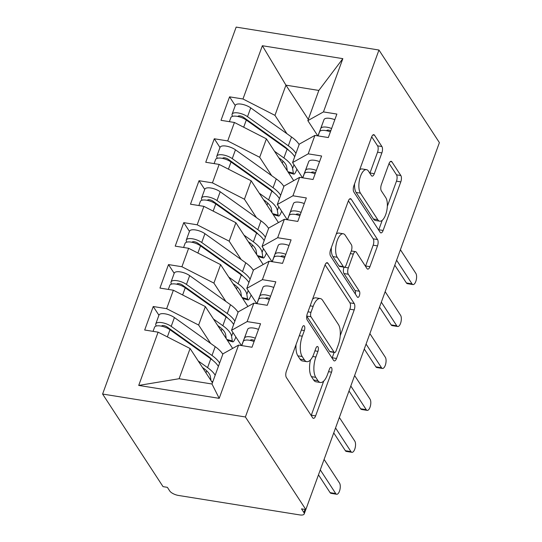 <?xml version="1.0" encoding="UTF-8"?>
<svg xmlns="http://www.w3.org/2000/svg" width="542" height="542" viewBox="0 0 542 542"><rect width="100%" height="100%" fill="white"/><g stroke="black" fill="none" stroke-linecap="round" stroke-linejoin="round"><path stroke-width="0.81" d="M304.387 326.074A3.313 1.382 99.1 0 0 303.866 325.681A3.313 1.382 99.1 0 0 302.314 327.388L286.4 371.128A4.736 1.978 99.1 0 0 286.359 377.483L312.666 417.774A4.736 1.978 99.1 0 0 313.411 418.336A4.736 1.978 99.1 0 0 315.62 415.897L331.541 372.158A3.313 1.382 99.1 0 0 331.568 367.713A3.313 1.382 99.1 0 0 331.047 367.32A3.313 1.382 99.1 0 0 329.495 369.027L327.436 374.685A15.149 6.335 99.1 0 1 320.356 382.483A15.149 6.335 99.1 0 1 317.964 380.694L315.776 377.34A15.149 6.335 99.1 0 1 315.891 357.002L317.951 351.345A3.313 1.382 99.1 0 0 317.978 346.894A3.313 1.382 99.1 0 0 317.456 346.501A3.313 1.382 99.1 0 0 315.905 348.208L313.845 353.865A15.149 6.335 99.1 0 1 306.765 361.663A15.149 6.335 99.1 0 1 304.374 359.874L302.185 356.521A15.149 6.335 99.1 0 1 302.3 336.182L304.36 330.525A3.313 1.382 99.1 0 0 304.387 326.074M381.873 152.891A4.736 1.978 99.1 0 0 381.914 146.536L374.536 135.229A4.736 1.978 99.1 0 0 373.784 134.673A4.736 1.978 99.1 0 0 371.575 137.106L353.892 185.682A4.736 1.978 99.1 0 0 353.858 192.037L380.159 232.328A4.736 1.978 99.1 0 0 380.904 232.891A4.736 1.978 99.1 0 0 383.119 230.452L400.795 181.882A4.736 1.978 99.1 0 0 400.836 175.527L391.92 161.868A4.736 1.978 99.1 0 0 391.175 161.313A4.736 1.978 99.1 0 0 388.96 163.745L381.399 184.537A4.736 1.978 99.1 0 0 381.358 190.892L385.782 197.661A12.669 5.291 99.1 0 1 386.446 212.166A12.669 5.291 99.1 0 1 379.766 221.177A12.669 5.291 99.1 0 1 377.76 219.686L360.45 193.155A12.669 5.291 99.1 0 1 359.78 178.65A12.669 5.291 99.1 0 1 366.467 169.639A12.669 5.291 99.1 0 1 368.465 171.136L371.351 175.554A4.736 1.978 99.1 0 0 372.097 176.116A4.736 1.978 99.1 0 0 374.312 173.677L381.873 152.891L377.55 152.194A4.736 1.978 99.1 0 0 377.584 145.839L371.69 136.808M305.837 509.568L245.397 416.974L378.96 50.027L439.399 142.621L305.837 509.568L301.515 508.87L303.893 512.522L305.017 509.433M327.937 263.249A4.736 1.978 99.1 0 0 327.192 262.694A4.736 1.978 99.1 0 0 324.976 265.126L307.3 313.703A4.736 1.978 99.1 0 0 307.26 320.058L333.56 360.349A4.736 1.978 99.1 0 0 334.312 360.911A4.736 1.978 99.1 0 0 336.521 358.472L354.204 309.902A4.736 1.978 99.1 0 0 354.238 303.547L327.937 263.249L326.304 262.992M330.593 249.693L348.276 201.116A4.736 1.978 99.1 0 1 350.484 198.684A4.736 1.978 99.1 0 1 351.236 199.239L377.537 239.537A4.736 1.978 99.1 0 1 377.503 245.892L369.935 266.678A4.736 1.978 99.1 0 1 367.72 269.117A4.736 1.978 99.1 0 1 366.975 268.554L356.311 252.213A4.736 1.978 99.1 0 0 355.559 251.657A4.736 1.978 99.1 0 0 353.35 254.09L348.33 267.883A4.736 1.978 99.1 0 0 348.289 274.238L359.4 291.25A3.313 1.382 99.1 0 1 359.57 295.044A3.313 1.382 99.1 0 1 357.822 297.402A3.313 1.382 99.1 0 1 357.3 297.016L330.559 256.048A4.736 1.978 99.1 0 1 330.593 249.693M245.397 416.974L102.601 394.048L236.163 27.1L378.96 50.027M138.718 385.423L158.101 332.165L190.093 348.526L179.104 378.722L138.718 385.423L219.205 398.343L238.588 345.085L252.003 347.239L260.553 323.75L247.138 321.596L253.852 303.147L267.267 305.302L275.817 281.813L262.403 279.658L269.117 261.21L282.531 263.365L291.081 239.876L277.667 237.721L284.381 219.273L297.795 221.427L306.345 197.938L292.931 195.784L299.645 177.336L313.059 179.49L321.609 156.001L308.195 153.847L314.909 135.398L328.323 137.553L336.873 114.064L323.459 111.916L307.842 120.636L318.832 90.439L285.946 85.162L274.957 115.358L286.942 133.711M158.928 315.241L153.237 306.521L144.687 330.01L158.101 332.165M153.237 306.521L166.651 308.676L173.365 290.227L205.357 306.589L232.647 348.404M174.192 273.303L168.501 264.584L159.951 288.073L173.365 290.227M168.501 264.584L181.916 266.739L188.63 248.29L220.621 264.652L247.911 306.467M189.456 231.366L183.765 222.647L175.215 246.136L188.63 248.29M183.765 222.647L197.18 224.801L203.894 206.353L235.885 222.715L263.175 264.53M204.72 189.429L199.029 180.71L190.479 204.198L203.894 206.353M199.029 180.71L212.444 182.864L219.158 164.416L251.149 180.777L278.439 222.593M219.984 147.492L214.293 138.772L205.743 162.261L219.158 164.416M214.293 138.772L227.708 140.927L234.422 122.478L266.407 138.84L293.703 180.655M235.248 105.555L229.557 96.835L221.007 120.324L234.422 122.478M229.557 96.835L242.972 98.99L262.355 45.731L342.842 58.651L323.459 111.916M302.517 177.796L292.578 162.573L299.299 144.118L314.909 135.398M308.195 153.847L292.578 162.573M308.296 119.396L285.946 85.162L262.355 45.731M242.972 98.99L274.957 115.358M287.253 219.734L277.314 204.51L284.035 186.055L299.645 177.336M292.931 195.784L277.314 204.51M266.407 138.84L259.693 157.295L271.678 175.649M227.708 140.927L259.693 157.295M271.989 261.671L262.05 246.447L268.771 227.992L284.381 219.273M277.667 237.721L262.05 246.447M251.149 180.777L244.428 199.232L256.413 217.586M212.444 182.864L244.428 199.232M256.725 303.608L246.786 288.385L253.507 269.93L269.117 261.21M262.403 279.658L246.786 288.385M235.885 222.715L229.164 241.17L241.149 259.523M197.18 224.801L229.164 241.17M241.461 345.545L231.522 330.322L238.243 311.867L253.852 303.147M247.138 321.596L231.522 330.322M220.621 264.652L213.9 283.107L225.885 301.46M181.916 266.739L213.9 283.107M303.893 512.522A7.236 2.744 -160 0 1 304.204 513.952A7.236 2.744 -160 0 1 299.638 514.9L178.474 495.449A7.236 2.744 -160 0 1 169.748 490.984L167.37 487.339L163.04 486.641L102.601 394.048M219.205 398.343L211.99 384L222.979 353.804L238.588 345.085M205.357 306.589L198.636 325.044L210.621 343.398M166.651 308.676L198.636 325.044M317.781 135.859L307.842 120.636M179.104 378.722L211.99 384M190.093 348.526L212.437 382.76M342.842 58.651L318.832 90.439M296.047 344.61A15.149 6.335 99.1 0 0 297.856 355.823L302.185 356.521M306.765 361.663L302.443 360.972A15.149 6.335 99.1 0 1 300.051 359.183L297.856 355.823M310.505 359.854A15.149 6.335 99.1 0 0 311.447 376.643L315.776 377.34M320.356 382.483L316.033 381.792A15.149 6.335 99.1 0 1 313.635 380.003L311.447 376.643M311.183 415.504A4.736 1.978 99.1 0 0 311.298 415.206L323.723 381.067M340.227 335.722L349.875 309.204A4.736 1.978 99.1 0 0 349.915 302.849L325.092 264.828M332.083 358.079A4.736 1.978 99.1 0 0 332.199 357.781L334.136 352.449M310.993 312.307A3.313 1.382 99.1 0 0 310.966 316.758L334.055 352.124A3.313 1.382 99.1 0 0 334.577 352.517A3.313 1.382 99.1 0 0 336.128 350.809L338.296 344.841A15.149 6.335 99.1 0 0 338.418 324.509L322.632 300.329A15.149 6.335 99.1 0 0 320.241 298.54A15.149 6.335 99.1 0 0 313.168 306.338L310.993 312.307L307.985 311.826M334.577 352.517L330.247 351.826A3.313 1.382 99.1 0 1 329.726 351.433L306.731 316.203M320.241 298.54L315.918 297.849A15.149 6.335 99.1 0 0 312.551 299.265M348.391 200.818L373.208 238.839L377.537 239.537M365.491 266.285A4.736 1.978 99.1 0 0 365.606 265.98L373.174 245.194A4.736 1.978 99.1 0 0 373.208 238.839M348.33 267.883L344.001 267.186A4.736 1.978 99.1 0 0 343.967 273.541L355.071 290.553L359.4 291.25M355.328 293.994A3.313 1.382 99.1 0 0 355.071 290.553M345.24 235.255A12.669 5.291 99.1 0 0 343.242 233.765A12.669 5.291 99.1 0 0 336.555 242.775A12.669 5.291 99.1 0 0 337.226 257.281L343.323 266.623A4.736 1.978 99.1 0 0 344.068 267.186A4.736 1.978 99.1 0 0 346.284 264.747L351.304 250.96A4.736 1.978 99.1 0 0 351.338 244.605L345.24 235.255M343.242 233.765L338.913 233.067A12.669 5.291 99.1 0 0 336.277 234.09M331.358 247.599A12.669 5.291 99.1 0 0 332.896 256.583L337.226 257.281M344.068 267.186L339.746 266.488A4.736 1.978 99.1 0 1 338.994 265.932L332.896 256.583M369.868 173.284A4.736 1.978 99.1 0 0 369.983 172.986L377.55 152.194M366.467 169.639L362.137 168.948A12.669 5.291 99.1 0 0 359.664 169.822M354.563 183.846A12.669 5.291 99.1 0 0 356.121 192.464L360.45 193.155M379.766 221.177L375.437 220.486A12.669 5.291 99.1 0 1 373.438 218.988L356.121 192.464M387.34 206.278L396.473 181.184A4.736 1.978 99.1 0 0 396.507 174.829L389.075 163.447M378.675 230.059A4.736 1.978 99.1 0 0 378.79 229.761L382.232 220.303M218.385 366.433A30.393 11.538 -160 0 0 210.784 358.831L169.978 329.726A9.648 3.665 -160 0 0 160.642 325.999A9.648 3.665 -160 0 0 154.551 327.26L153.068 331.352M212.525 360.139A24.119 9.16 -160 0 0 207.871 356.019L167.065 326.914A3.374 1.28 -160 0 0 163.799 325.606A3.374 1.28 -160 0 0 161.665 326.054A3.374 1.28 -160 0 0 161.638 326.182M219.605 363.079A30.393 11.538 -160 0 0 212.003 355.477L171.197 326.372A9.648 3.665 -160 0 0 161.862 322.646A9.648 3.665 -160 0 0 155.778 323.906A9.648 3.665 -160 0 0 156.171 325.789L156.306 326.006M155.778 323.906L158.982 315.098A9.648 3.665 20 0 1 165.066 313.838A9.648 3.665 20 0 1 174.409 317.565L215.208 346.67A30.393 11.538 20 0 1 222.809 354.272M202.464 367.483L203.446 368.181A24.119 9.16 20 0 1 210.371 376.568L211.001 380.559M174.829 333.188L173.955 331.833M198.203 360.952L207.579 367.639A30.393 11.538 20 0 1 215.174 375.24M250.309 340.417L250.357 340.288A3.374 1.28 20 0 1 252.491 339.848A3.374 1.28 20 0 1 254.476 340.444M258.5 329.387A9.648 3.665 -160 0 0 253.758 328.079A9.648 3.665 -160 0 0 247.674 329.326L241.637 345.572M241.698 345.579L244.469 338.133A9.648 3.665 20 0 1 250.553 336.88A9.648 3.665 20 0 1 255.296 338.194M241.725 345.586L243.243 341.487A9.648 3.665 20 0 1 249.334 340.24A9.648 3.665 20 0 1 254.076 341.548M336.67 494.257L331.04 493.349A6.03 2.52 -80.9 0 1 330.092 492.637L335.715 493.545A6.03 2.52 99.1 0 0 336.67 494.257A6.03 2.52 99.1 0 0 339.848 489.968A6.03 2.52 99.1 0 0 339.529 483.058L324.096 459.413M330.092 492.637L318.479 474.846M335.715 493.545L320.281 469.894M233.643 324.495A30.393 11.538 -160 0 0 226.048 316.894L185.242 287.788A9.648 3.665 -160 0 0 175.906 284.062A9.648 3.665 -160 0 0 169.815 285.322L168.325 289.414M227.789 318.201A24.119 9.16 -160 0 0 223.135 314.082L182.329 284.977A3.374 1.28 -160 0 0 179.063 283.669A3.374 1.28 -160 0 0 176.929 284.116A3.374 1.28 -160 0 0 176.902 284.252M234.869 321.142A30.393 11.538 -160 0 0 227.267 313.54L186.462 284.435A9.648 3.665 -160 0 0 177.126 280.709A9.648 3.665 -160 0 0 171.042 281.969A9.648 3.665 -160 0 0 171.435 283.852L171.57 284.069M171.042 281.969L174.246 273.161A9.648 3.665 20 0 1 180.33 271.901A9.648 3.665 20 0 1 189.673 275.627L230.472 304.733A30.393 11.538 20 0 1 238.073 312.334M217.728 325.546L218.711 326.243A24.119 9.16 20 0 1 225.635 334.631L226.265 338.621M213.467 319.014L222.843 325.701A30.393 11.538 20 0 1 231.57 336.27L232.308 340.959A9.648 1.836 105.4 0 0 232.789 341.873A9.648 1.836 105.4 0 0 235.865 336.968M190.093 291.25L189.219 289.895M248.907 282.558A30.393 11.538 -160 0 0 241.312 274.963L200.506 245.851A9.648 3.665 -160 0 0 191.17 242.125A9.648 3.665 -160 0 0 185.079 243.385L183.589 247.477M243.053 276.264A24.119 9.16 -160 0 0 238.399 272.145L197.593 243.04A3.374 1.28 -160 0 0 194.327 241.732A3.374 1.28 -160 0 0 192.193 242.179A3.374 1.28 -160 0 0 192.166 242.315M250.133 279.205A30.393 11.538 -160 0 0 242.531 271.603L201.726 242.498A9.648 3.665 -160 0 0 192.39 238.771A9.648 3.665 -160 0 0 186.299 240.031A9.648 3.665 -160 0 0 186.699 241.915L186.834 242.132M186.299 240.031L189.51 231.224A9.648 3.665 20 0 1 195.594 229.964A9.648 3.665 20 0 1 204.93 233.69L245.736 262.795A30.393 11.538 20 0 1 253.338 270.397M232.992 283.608L233.975 284.306A24.119 9.16 20 0 1 240.899 292.694L241.529 296.684M228.731 277.077L238.107 283.764A30.393 11.538 20 0 1 246.834 294.333L247.572 299.021A9.648 1.836 105.4 0 0 248.053 299.936A9.648 1.836 105.4 0 0 251.129 295.031M205.357 249.313L204.483 247.958M264.171 240.621A30.393 11.538 -160 0 0 256.576 233.026L215.77 203.914A9.648 3.665 -160 0 0 206.434 200.188A9.648 3.665 -160 0 0 200.344 201.448L198.853 205.54M258.317 234.327A24.119 9.16 -160 0 0 253.663 230.208L212.857 201.102A3.374 1.28 -160 0 0 209.591 199.795A3.374 1.28 -160 0 0 207.457 200.242A3.374 1.28 -160 0 0 207.43 200.377M265.397 237.267A30.393 11.538 -160 0 0 257.796 229.666L216.99 200.56A9.648 3.665 -160 0 0 207.654 196.834A9.648 3.665 -160 0 0 201.563 198.094A9.648 3.665 -160 0 0 201.963 199.978L202.098 200.194M201.563 198.094L204.774 189.287A9.648 3.665 20 0 1 210.858 188.027A9.648 3.665 20 0 1 220.194 191.753L261 220.858A30.393 11.538 20 0 1 268.602 228.46M248.256 241.671L249.239 242.369A24.119 9.16 20 0 1 256.163 250.756L256.793 254.747M243.995 235.14L253.371 241.827A30.393 11.538 20 0 1 262.098 252.396L262.836 257.084A9.648 1.836 105.4 0 0 263.317 257.999A9.648 1.836 105.4 0 0 266.393 253.094M220.621 207.376L219.747 206.021M279.435 198.684A30.393 11.538 -160 0 0 271.84 191.089L231.034 161.977A9.648 3.665 -160 0 0 221.698 158.25A9.648 3.665 -160 0 0 215.608 159.511L214.117 163.603M273.581 192.39A24.119 9.16 -160 0 0 268.927 188.27L228.121 159.165A3.374 1.28 -160 0 0 224.855 157.864A3.374 1.28 -160 0 0 222.721 158.305A3.374 1.28 -160 0 0 222.694 158.44M280.661 195.33A30.393 11.538 -160 0 0 273.06 187.728L232.254 158.623A9.648 3.665 -160 0 0 222.918 154.897A9.648 3.665 -160 0 0 216.827 156.157A9.648 3.665 -160 0 0 217.227 158.04L217.362 158.257M216.827 156.157L220.038 147.349A9.648 3.665 20 0 1 226.122 146.089A9.648 3.665 20 0 1 235.458 149.816L276.264 178.921A30.393 11.538 20 0 1 283.866 186.523M263.52 199.734L264.503 200.432A24.119 9.16 20 0 1 271.427 208.819L272.057 212.81M259.259 193.203L268.636 199.89A30.393 11.538 20 0 1 277.362 210.465L278.1 215.147A9.648 1.836 105.4 0 0 278.581 216.062A9.648 1.836 105.4 0 0 281.657 211.156M235.885 165.439L235.011 164.084M265.573 298.479L265.621 298.351A3.374 1.28 20 0 1 267.755 297.91A3.374 1.28 20 0 1 269.74 298.507M273.764 287.45A9.648 3.665 -160 0 0 269.022 286.142A9.648 3.665 -160 0 0 262.938 287.389L256.901 303.635M269.34 299.611A9.648 3.665 20 0 0 264.598 298.303A9.648 3.665 20 0 0 258.507 299.557L259.733 296.196A9.648 3.665 20 0 1 265.817 294.943A9.648 3.665 20 0 1 270.56 296.257M351.934 452.319L346.304 451.418A6.03 2.52 -80.9 0 1 345.356 450.7L350.979 451.608A6.03 2.52 99.1 0 0 351.934 452.319A6.03 2.52 99.1 0 0 355.112 448.031A6.03 2.52 99.1 0 0 354.793 441.12L339.36 417.476M345.356 450.7L333.743 432.909M350.979 451.608L335.545 427.956M280.837 256.549L280.885 256.413A3.374 1.28 20 0 1 283.019 255.973A3.374 1.28 20 0 1 285.004 256.569M289.028 245.512A9.648 3.665 -160 0 0 284.286 244.205A9.648 3.665 -160 0 0 278.202 245.451L272.165 261.698M272.226 261.711L274.997 254.259A9.648 3.665 20 0 1 281.081 253.006A9.648 3.665 20 0 1 285.824 254.32M272.253 261.711L273.771 257.619A9.648 3.665 20 0 1 279.862 256.366A9.648 3.665 20 0 1 284.604 257.674M367.198 410.382L361.568 409.481A6.03 2.52 -80.9 0 1 360.62 408.763L366.243 409.671A6.03 2.52 99.1 0 0 367.198 410.382A6.03 2.52 99.1 0 0 370.376 406.094A6.03 2.52 99.1 0 0 370.057 399.183L354.624 375.538M360.62 408.763L349.007 390.972M366.243 409.671L350.809 386.019M296.101 214.612L296.149 214.476A3.374 1.28 20 0 1 298.283 214.036A3.374 1.28 20 0 1 300.268 214.632M304.292 203.575A9.648 3.665 -160 0 0 299.55 202.268A9.648 3.665 -160 0 0 293.466 203.514L287.429 219.761M287.49 219.774L290.261 212.322A9.648 3.665 20 0 1 296.345 211.068A9.648 3.665 20 0 1 301.088 212.383M289.035 215.682L287.545 219.781L289.035 215.682A9.648 3.665 20 0 1 295.126 214.429A9.648 3.665 20 0 1 299.868 215.736M382.462 368.445L376.832 367.544A6.03 2.52 -80.9 0 1 375.884 366.832L381.507 367.733A6.03 2.52 99.1 0 0 382.462 368.445A6.03 2.52 99.1 0 0 385.64 364.156A6.03 2.52 99.1 0 0 385.321 357.246L369.888 333.601M375.884 366.832L364.271 349.034M381.507 367.733L366.074 344.082M311.365 172.674L311.413 172.539A3.374 1.28 20 0 1 313.54 172.099A3.374 1.28 20 0 1 315.532 172.695M319.556 161.638A9.648 3.665 -160 0 0 314.814 160.33A9.648 3.665 -160 0 0 308.73 161.577L302.693 177.823M302.754 177.837L305.525 170.384A9.648 3.665 20 0 1 311.609 169.138A9.648 3.665 20 0 1 316.352 170.445M302.782 177.837L304.299 173.745A9.648 3.665 20 0 1 310.39 172.492A9.648 3.665 20 0 1 315.132 173.799M397.726 326.508L392.096 325.606A6.03 2.52 -80.9 0 1 391.148 324.895L396.771 325.796A6.03 2.52 99.1 0 0 397.726 326.508A6.03 2.52 99.1 0 0 400.904 322.219A6.03 2.52 99.1 0 0 400.585 315.308L385.152 291.664M391.148 324.895L379.529 307.097M396.771 325.796L381.338 302.145M294.699 156.746A30.393 11.538 -160 0 0 287.104 149.152L246.298 120.039A9.648 3.665 -160 0 0 236.962 116.313A9.648 3.665 -160 0 0 230.872 117.573L229.381 121.665M288.839 150.452A24.119 9.16 -160 0 0 284.191 146.333L243.385 117.228A3.374 1.28 -160 0 0 240.12 115.927A3.374 1.28 -160 0 0 237.985 116.367A3.374 1.28 -160 0 0 237.958 116.503M295.925 153.393A30.393 11.538 -160 0 0 288.324 145.791L247.518 116.686A9.648 3.665 -160 0 0 238.182 112.96A9.648 3.665 -160 0 0 232.091 114.22A9.648 3.665 -160 0 0 232.491 116.103L232.626 116.32M232.091 114.22L235.303 105.412A9.648 3.665 20 0 1 241.386 104.152A9.648 3.665 20 0 1 250.722 107.878L291.528 136.984A30.393 11.538 20 0 1 299.13 144.585M278.784 157.797L279.767 158.494A24.119 9.16 20 0 1 286.691 166.889L287.321 170.872M274.523 151.265L283.9 157.952A30.393 11.538 20 0 1 292.626 168.528L293.364 173.21A9.648 1.836 105.4 0 0 293.845 174.124A9.648 1.836 105.4 0 0 296.921 169.219M251.149 123.501L250.275 122.146M326.63 130.737L326.677 130.602A3.374 1.28 20 0 1 328.804 130.161A3.374 1.28 20 0 1 330.796 130.757M334.82 119.701A9.648 3.665 -160 0 0 330.078 118.393A9.648 3.665 -160 0 0 323.994 119.646L317.951 135.886M318.018 135.9L320.789 128.447A9.648 3.665 20 0 1 326.873 127.201A9.648 3.665 20 0 1 331.616 128.508M318.046 135.9L319.563 131.808A9.648 3.665 20 0 1 325.654 130.554A9.648 3.665 20 0 1 330.396 131.862M412.984 284.57L407.36 283.669A6.03 2.52 -80.9 0 1 406.412 282.958L412.035 283.859A6.03 2.52 99.1 0 0 412.984 284.57A6.03 2.52 99.1 0 0 416.168 280.282A6.03 2.52 99.1 0 0 415.849 273.371L400.416 249.727M406.412 282.958L394.793 265.16M412.035 283.859L396.602 260.207M299.292 335.701L302.3 336.182M300.051 359.183L304.374 359.874M314.943 350.857L317.951 351.345M312.727 356.494L315.891 357.002M313.635 380.003L317.964 380.694M328.533 371.677L331.541 372.158M311.298 415.206L315.62 415.897M301.352 330.037L304.36 330.525M349.915 302.849L354.238 303.547M349.875 309.204L354.204 309.902M332.199 357.781L336.521 358.472M306.745 316.081L310.966 316.758M329.726 351.433L334.055 352.124M310.153 305.857L313.168 306.338M349.604 198.982L351.236 199.239M373.174 245.194L377.503 245.892M365.606 265.98L369.935 266.678M350.335 253.609L353.35 254.09M343.967 273.541L348.289 274.238M338.994 265.932L343.323 266.623M369.983 172.986L374.312 173.677M373.438 218.988L377.76 219.686M390.287 161.604L391.92 161.868M396.507 174.829L400.836 175.527M396.473 181.184L400.795 181.882M378.79 229.761L383.119 230.452M372.903 134.972L374.536 135.229M377.584 145.839L381.914 146.536M212.003 355.477L215.208 346.67M171.197 326.372L174.409 317.565M161.97 326.257L162.194 325.634M205.967 372.842L206.698 370.836M207.579 367.639L210.784 358.831M167.37 336.9L169.978 329.726M211.536 381.372L212.816 381.731M243.243 341.487L241.752 345.593M247.674 329.326L244.469 338.133M231.57 336.27L232.945 332.497M227.267 313.54L230.472 304.733M186.462 284.435L189.673 275.627M177.234 284.32L177.458 283.696M221.231 330.905L221.963 328.899M222.843 325.701L226.048 316.894M182.634 294.963L185.242 287.788M226.8 339.434L232.308 340.959M246.834 294.333L248.209 290.559M242.531 271.603L245.736 262.795M201.726 242.498L204.93 233.69M192.498 242.382L192.722 241.759M236.495 288.967L237.227 286.962M238.107 283.764L241.312 274.963M197.898 253.026L200.506 245.851M242.057 297.497L247.572 299.021M262.098 252.396L263.473 248.622M257.796 229.666L261 220.858M216.99 200.56L220.194 191.753M207.762 200.445L207.986 199.822M251.759 247.03L252.491 245.025M253.371 241.827L256.576 233.026M213.162 211.089L215.77 203.914M257.321 255.56L262.836 257.084M277.362 210.465L278.737 206.685M273.06 187.728L276.264 178.921M232.254 158.623L235.458 149.816M223.026 158.508L223.25 157.885M267.023 205.093L267.755 203.087M268.636 199.89L271.84 191.089M228.426 169.151L231.034 161.977M272.585 213.629L278.1 215.147M258.507 299.557L257.016 303.655M262.938 287.389L259.733 296.196M273.771 257.619L272.28 261.718M278.202 245.451L274.997 254.259M293.466 203.514L290.261 212.322M304.299 173.745L302.809 177.844M308.73 161.577L305.525 170.384M292.626 168.528L294.001 164.748M288.324 145.791L291.528 136.984M247.518 116.686L250.722 107.878M238.29 116.571L238.514 115.947M282.287 163.156L283.012 161.15M283.9 157.952L287.104 149.152M243.69 127.214L246.298 120.039M287.849 171.692L293.364 173.21M319.563 131.808L318.073 135.906M323.994 119.646L320.789 128.447M304.204 513.952L305.803 509.561M351.297 250.973L355.559 251.657M212.559 382.435L212.152 382.327M232.789 341.873L227.416 340.39M248.053 299.936L242.68 298.452M263.317 257.999L257.945 256.515M278.581 216.062L273.209 214.578M293.845 174.124L288.473 172.641"/></g></svg>
